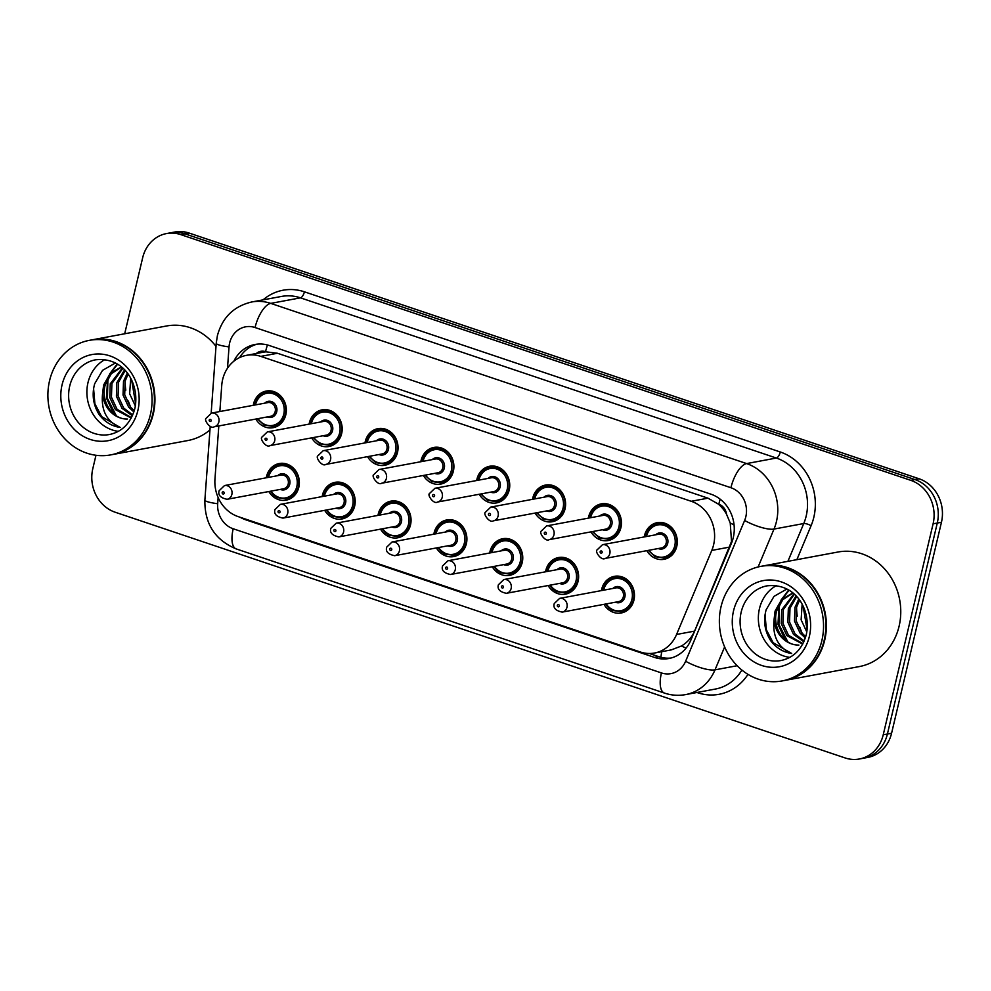 <?xml version="1.0" encoding="UTF-8"?>
<svg xmlns="http://www.w3.org/2000/svg" width="991" height="991" viewBox="0 0 991 991"><rect width="100%" height="100%" fill="white"/><g stroke="black" fill="none" stroke-linecap="round" stroke-linejoin="round"><path stroke-width="1.49" d="M545.558 571.795A18.643 16.599 79.5 0 1 545.83 570.42A18.643 16.599 79.5 0 1 558.552 557.524A18.643 16.599 79.5 0 1 578.087 581.283A18.643 16.599 79.5 0 1 565.365 594.179A18.643 16.599 79.5 0 1 548.11 585.545M489.703 552.99A18.643 16.599 79.5 0 1 489.975 551.628A18.643 16.599 79.5 0 1 502.697 538.72A18.643 16.599 79.5 0 1 522.232 562.479A18.643 16.599 79.5 0 1 509.51 575.387A18.643 16.599 79.5 0 1 492.254 566.741M433.847 534.199A18.643 16.599 79.5 0 1 434.12 532.824A18.643 16.599 79.5 0 1 446.842 519.928A18.643 16.599 79.5 0 1 466.377 543.687A18.643 16.599 79.5 0 1 453.655 556.583A18.643 16.599 79.5 0 1 436.399 547.936M377.992 515.394A18.643 16.599 79.5 0 1 378.265 514.019A18.643 16.599 79.5 0 1 390.987 501.124A18.643 16.599 79.5 0 1 410.522 524.883A18.643 16.599 79.5 0 1 397.8 537.779A18.643 16.599 79.5 0 1 380.544 529.132M322.137 496.59A18.643 16.599 79.5 0 1 322.409 495.215A18.643 16.599 79.5 0 1 335.131 482.32A18.643 16.599 79.5 0 1 354.667 506.079A18.643 16.599 79.5 0 1 341.957 518.974A18.643 16.599 79.5 0 1 324.689 510.34M266.282 477.786A18.643 16.599 79.5 0 1 266.554 476.411A18.643 16.599 79.5 0 1 279.276 463.515A18.643 16.599 79.5 0 1 298.824 487.275A18.643 16.599 79.5 0 1 286.102 500.17A18.643 16.599 79.5 0 1 268.834 491.536M601.413 590.599A18.643 16.599 79.5 0 1 601.686 589.224A18.643 16.599 79.5 0 1 614.408 576.328A18.643 16.599 79.5 0 1 633.943 600.088A18.643 16.599 79.5 0 1 621.221 612.983A18.643 16.599 79.5 0 1 603.965 604.349M588.394 518.12A18.643 16.599 79.5 0 1 588.666 516.757A18.643 16.599 79.5 0 1 601.388 503.849A18.643 16.599 79.5 0 1 620.923 527.608A18.643 16.599 79.5 0 1 608.201 540.516A18.643 16.599 79.5 0 1 590.946 531.87M532.539 499.328A18.643 16.599 79.5 0 1 532.811 497.953A18.643 16.599 79.5 0 1 545.533 485.057A18.643 16.599 79.5 0 1 565.068 508.817A18.643 16.599 79.5 0 1 552.359 521.712A18.643 16.599 79.5 0 1 535.09 513.065M476.683 480.524A18.643 16.599 79.5 0 1 476.956 479.149A18.643 16.599 79.5 0 1 489.678 466.253A18.643 16.599 79.5 0 1 509.213 490.012A18.643 16.599 79.5 0 1 496.503 502.908A18.643 16.599 79.5 0 1 479.235 494.261M420.828 461.719A18.643 16.599 79.5 0 1 421.101 460.344A18.643 16.599 79.5 0 1 433.823 447.449A18.643 16.599 79.5 0 1 453.37 471.208A18.643 16.599 79.5 0 1 440.648 484.103A18.643 16.599 79.5 0 1 423.38 475.469M364.973 442.915A18.643 16.599 79.5 0 1 365.245 441.54A18.643 16.599 79.5 0 1 377.967 428.645A18.643 16.599 79.5 0 1 397.515 452.404A18.643 16.599 79.5 0 1 384.793 465.299A18.643 16.599 79.5 0 1 367.537 456.665M309.118 424.111A18.643 16.599 79.5 0 1 309.39 422.748A18.643 16.599 79.5 0 1 322.112 409.84A18.643 16.599 79.5 0 1 341.66 433.6A18.643 16.599 79.5 0 1 328.938 446.507A18.643 16.599 79.5 0 1 311.682 437.861M253.262 405.319A18.643 16.599 79.5 0 1 253.535 403.944A18.643 16.599 79.5 0 1 266.257 391.049A18.643 16.599 79.5 0 1 285.804 414.808A18.643 16.599 79.5 0 1 273.082 427.703A18.643 16.599 79.5 0 1 255.827 419.057M644.249 536.924A18.643 16.599 79.5 0 1 644.522 535.549A18.643 16.599 79.5 0 1 657.244 522.653A18.643 16.599 79.5 0 1 676.779 546.413A18.643 16.599 79.5 0 1 664.057 559.308A18.643 16.599 79.5 0 1 646.801 550.674M218.813 425.944L214.96 479.087A34.958 31.117 -100.5 0 0 238.236 516.633L640.273 651.967A34.958 31.117 -100.5 0 0 654.543 653.019L671.279 649.898L681.436 645.996C687.395 642.441 691.768 637.486 694.567 631.118L731.519 541.458L730.231 523.025L726.49 514.143A11.657 10.368 -100.5 0 0 718.809 504.233A34.958 14.258 -71.4 0 1 720.172 499.179M654.543 653.019A34.958 31.117 -100.5 0 0 676.568 634.463L711.786 550.414A34.958 31.117 -100.5 0 0 713.607 544.79A34.958 31.117 -100.5 0 0 691.235 501.285L260.769 356.388A34.958 31.117 -100.5 0 0 246.499 355.335A34.958 31.117 -100.5 0 0 221.736 385.462L219.853 411.525M718.809 504.233L718.277 504.06A34.958 31.117 79.5 0 1 726.49 514.143M246.499 355.335L263.197 352.226A34.958 31.117 79.5 0 1 266.084 351.842L265.551 351.669A11.657 10.368 -100.5 0 0 256.297 353.514M718.277 504.06L707.97 498.176L277.505 353.267L266.084 351.842M124.693 333.781L142.667 257.747A34.958 31.117 79.5 0 1 166.513 233.566L170.687 232.786A34.958 31.117 79.5 0 1 184.958 233.839L914.904 479.545A34.958 31.117 79.5 0 1 937.275 523.05L887.403 734.034A34.958 31.117 79.5 0 1 863.545 758.214A34.958 31.117 79.5 0 0 887.403 734.034L937.275 523.05A34.958 31.117 79.5 0 0 914.904 479.545L184.958 233.839A34.958 31.117 79.5 0 0 170.687 232.786L174.862 232.005A34.958 31.117 79.5 0 1 189.132 233.058L919.078 478.777A34.958 31.117 79.5 0 1 941.45 522.269L891.578 733.253A34.958 31.117 79.5 0 1 867.72 757.434L859.37 758.995A34.958 31.117 79.5 0 1 845.1 757.942L115.167 512.223A34.958 31.117 79.5 0 1 92.795 468.731L95.966 455.278M240.206 517.29A34.958 31.117 -100.5 0 0 245.768 519.817L654.642 657.454A34.958 31.117 -100.5 0 0 668.913 658.507A34.958 31.117 -100.5 0 0 690.938 639.951L731.445 543.291A34.958 31.117 -100.5 0 0 733.266 537.667A34.958 31.117 -100.5 0 0 710.894 494.162L269.317 345.525A34.958 31.117 -100.5 0 0 255.046 344.472A34.958 31.117 -100.5 0 0 233.826 361.232M166.513 233.566A34.958 31.117 79.5 0 1 180.783 234.619L910.729 480.325A34.958 31.117 79.5 0 1 933.101 523.818L883.229 734.802A34.958 31.117 79.5 0 1 859.37 758.995M239.574 357.59A34.958 31.117 79.5 0 1 257.14 344.162M670.981 658.036A34.958 31.117 79.5 0 1 658.817 656.674L649.353 653.49M763.392 565.898A58.258 51.866 79.5 0 1 763.652 565.849A58.258 51.866 79.5 0 1 824.723 640.099A58.258 51.866 79.5 0 1 784.971 680.408A58.258 51.866 79.5 0 1 784.711 680.458M763.652 565.849L838.027 552.012A58.258 51.866 79.5 0 1 899.085 626.262A58.258 51.866 79.5 0 1 859.333 666.571L784.971 680.408M760.791 566.381L763.132 565.948A58.258 51.866 79.5 0 1 824.202 640.198A58.258 51.866 79.5 0 1 784.451 680.507L782.11 680.941A58.258 51.866 79.5 0 1 721.039 606.69A58.258 51.866 79.5 0 1 760.791 566.381A58.258 51.866 79.5 0 1 821.861 640.632A58.258 51.866 79.5 0 1 782.11 680.941M789.777 657.38A37.992 33.818 79.5 0 1 759.44 608.709A37.992 33.818 79.5 0 1 776.411 585.607M794.348 594.315L783.373 609.527L782.902 623.215L788.526 635.318L802.933 643.667M793.902 593.906L781.713 609.837L781.242 623.525L786.866 635.615L802.698 644.1M796.628 596.619L790 608.301L789.53 621.976L795.154 634.079L804.197 640.991M795.996 595.938L788.341 608.61L787.87 622.286L793.494 634.389L803.85 641.796M799.539 600.212L796.628 607.062L796.157 620.75L801.781 632.84L805.733 636.742M798.746 599.159L794.968 607.372L794.497 621.06L800.121 633.15L805.349 637.969M803.131 606.281L807.12 629.904M802.14 604.361L801.124 619.821L806.823 632.01M792.936 593.076L782.741 599.741L776.746 610.766C771.791 627.03 783.968 645.773 798.895 645.054A26.336 23.45 79.5 0 1 774.058 619.672C772.336 636.42 778.208 647.693 791.673 653.478C783.311 652.264 776.325 648.027 770.725 640.756C764.68 631.156 763.144 620.824 766.142 609.775L773.996 596.384L786.891 589.013M792.775 592.952L781.664 599.444L775.086 611.075L774.058 619.672M802.239 633.398A58.258 51.866 79.5 0 1 799.824 627.142M797.26 616.167A58.258 51.866 79.5 0 1 796.591 607.198M788.65 590.004L780.995 600.15M779.05 604.968L777.997 624.28L785.169 639.889M789.047 590.252L782.58 598.539M780.92 601.983L779.335 606.653L778.901 624.466L787.808 641.809M765.052 614.693L766.365 629.818L773.141 642.688L791.673 653.478M91.928 339.876A58.258 51.866 79.5 0 1 92.188 339.826A58.258 51.866 79.5 0 1 153.258 414.065A58.258 51.866 79.5 0 1 113.507 454.374A58.258 51.866 79.5 0 1 113.247 454.423M92.188 339.826L166.55 325.989A58.258 51.866 79.5 0 1 216.013 346.367M89.326 340.359L91.668 339.925A58.258 51.866 79.5 0 1 152.738 414.164A58.258 51.866 79.5 0 1 112.986 454.473L110.633 454.906A58.258 51.866 79.5 0 1 49.575 380.668A58.258 51.866 79.5 0 1 89.326 340.359A58.258 51.866 79.5 0 1 150.397 414.597A58.258 51.866 79.5 0 1 110.633 454.906M118.301 431.358A37.992 33.818 79.5 0 1 87.976 382.687A37.992 33.818 79.5 0 1 104.947 359.584M122.884 368.293L111.909 383.505L111.438 397.18L117.062 409.283L131.469 417.645M122.426 367.884L110.249 383.814L109.778 397.49L115.402 409.593L131.233 418.078M125.163 370.584L118.536 382.266L118.065 395.954L123.689 408.057L132.732 414.956M124.532 369.903L116.876 382.576L116.405 396.264L122.029 408.354L132.385 415.774M128.074 374.177L125.163 381.04L124.693 394.715L130.317 406.818L134.268 410.708M127.282 373.124L123.503 381.349L123.033 395.025L128.657 407.128L133.884 411.946M131.667 380.247L135.656 403.87M130.676 378.327L129.66 393.799L135.358 405.988M121.472 367.054L111.277 373.718L105.281 384.731C100.326 400.996 112.503 419.738 127.43 419.02A26.336 23.45 79.5 0 1 102.581 393.638C100.871 410.398 106.743 421.658 120.208 427.443C111.847 426.241 104.86 421.993 99.249 414.733C93.216 405.121 91.68 394.79 94.678 383.74L102.531 370.361L115.427 362.991M121.311 366.918L110.199 373.421L103.621 385.041L102.581 393.638M209.956 429.908A58.258 51.866 79.5 0 1 187.869 440.537L113.507 454.374M130.775 407.363A58.258 51.866 79.5 0 1 128.359 401.107M125.795 390.144A58.258 51.866 79.5 0 1 125.126 381.163M117.186 363.982L109.53 374.127M107.585 378.946L106.532 398.246L113.705 413.854M117.57 364.23L111.116 372.517M109.456 375.961L107.87 380.631L107.437 398.444L116.343 415.786M93.588 388.658L94.901 403.795L101.677 416.654L120.208 427.443M729.785 547.069L711.786 550.414M660.923 657.293A34.958 14.258 -71.4 0 1 661.765 651.669M681.436 645.996A34.958 9.452 22.7 0 0 686.094 648.077M730.231 523.025A34.958 9.452 22.7 0 0 734.058 524.846M265.551 351.669A34.958 14.258 -71.4 0 1 267.446 344.955M707.97 498.176L691.235 501.285M694.567 631.118L676.568 634.463M277.505 353.267L260.769 356.388M189.132 233.058L180.783 234.619M919.078 478.777L910.729 480.325M941.45 522.269L933.101 523.818M891.578 733.253L883.229 734.802M218.131 497.519L217.686 503.738A23.301 20.749 -100.5 0 0 233.207 528.773L661.431 672.926A23.301 20.749 -100.5 0 0 685.623 661.257L744.625 520.473A23.301 20.749 -100.5 0 0 745.839 516.72A23.301 20.749 -100.5 0 0 730.924 487.721L255.059 327.538A23.301 20.749 -100.5 0 0 229.639 342.96A23.301 20.749 -100.5 0 0 229.032 346.912L227.496 368.243M255.059 327.538A23.301 9.514 108.6 0 1 270.741 303.382L746.619 463.577A46.614 41.486 79.5 0 1 776.448 521.563A46.614 41.486 79.5 0 1 774.008 529.07L803.751 523.533A46.614 41.486 -100.5 0 0 806.191 516.026A46.614 41.486 -100.5 0 0 776.362 458.04L300.484 297.845A46.614 41.486 -100.5 0 0 281.456 296.445L251.714 301.982A46.614 41.486 79.5 0 1 270.741 303.382L300.484 297.845A5.822 2.378 -71.4 0 0 304.41 291.812L780.289 451.995A5.822 2.378 -71.4 0 1 776.362 458.04L746.619 463.577A23.301 9.514 108.6 0 0 730.924 487.721M251.714 301.982C233.814 306.219 222.368 317.442 217.401 335.652L216.224 343.295A23.301 2.998 4.1 0 0 229.032 346.912M780.289 451.995A52.436 46.676 79.5 0 1 813.834 517.24A52.436 46.676 79.5 0 1 811.096 525.688L796.863 559.667M747.97 674.351A52.436 46.676 79.5 0 1 697.664 692.721L696.97 692.486M263.049 299.877A52.436 46.676 79.5 0 1 304.41 291.812M724.632 646.912L715.007 669.854L737.155 665.729M685.623 661.257A23.301 6.305 22.7 0 0 715.007 669.854A46.614 41.486 79.5 0 1 685.648 694.592L715.391 689.055A46.614 41.486 -100.5 0 0 741.875 670.04M744.625 520.473A23.301 6.305 22.7 0 0 774.008 529.07L758.127 566.963M787.907 561.34L803.751 523.533A5.822 1.573 -157.3 0 1 811.096 525.688M210.216 426.415L204.877 500.108A23.301 2.998 4.1 0 0 217.686 503.738M233.207 528.773A23.301 9.514 108.6 0 0 236.205 548.915L664.428 693.068C671.403 695.385 678.463 695.893 685.648 694.592M661.431 672.926A23.301 9.514 108.6 0 0 664.428 693.068M658.817 656.674L654.642 657.454M247.007 519.581L245.768 519.817M646.045 535.797A17.479 15.559 79.5 0 1 657.974 523.706A17.479 15.559 79.5 0 1 676.296 545.979A17.479 15.559 79.5 0 1 664.366 558.069L655.125 556.707L648.312 550.389M649.031 550.253A16.314 14.518 -100.5 0 0 663.512 557.041A16.314 14.518 -100.5 0 0 674.772 545.731A16.314 14.518 -100.5 0 0 664.329 525.441A16.314 14.518 -100.5 0 0 646.541 536.23A16.314 14.518 -100.5 0 0 646.479 536.515M655.695 534.793A8.151 7.259 79.5 0 1 664.391 534.186A8.151 7.259 79.5 0 1 667.711 543.365A8.151 7.259 79.5 0 1 658.259 548.543M605.043 558.441L661.406 547.949A6.987 6.219 -100.5 0 0 666.175 543.118A6.987 6.219 -100.5 0 0 658.854 534.211L602.491 544.691A6.987 6.219 79.5 0 1 609.824 553.61A6.987 6.219 79.5 0 1 605.043 558.441C601.388 561.067 594.538 551.392 597.09 549.894L602.491 544.691M600.15 551.714A1.164 1.041 -100.5 0 0 602.169 552.396A1.164 1.041 -100.5 0 0 600.15 551.714M603.209 589.472A17.479 15.559 79.5 0 1 615.138 577.381A17.479 15.559 79.5 0 1 633.46 599.654A17.479 15.559 79.5 0 1 621.53 611.744L626.684 610.778M606.195 603.928A16.314 14.518 -100.5 0 0 620.676 610.716A16.314 14.518 -100.5 0 0 631.924 599.406A16.314 14.518 -100.5 0 0 621.493 579.116A16.314 14.518 -100.5 0 0 603.705 589.905A16.314 14.518 -100.5 0 0 603.63 590.178M612.859 588.468A8.151 7.259 79.5 0 1 621.555 587.861A8.151 7.259 79.5 0 1 624.875 597.028A8.151 7.259 79.5 0 1 615.411 602.218M618.57 601.624A6.987 6.219 -100.5 0 0 623.339 596.793A6.987 6.219 -100.5 0 0 616.018 587.886L559.655 598.366A6.987 6.219 79.5 0 1 566.976 607.272A6.987 6.219 79.5 0 1 562.207 612.116L618.57 601.624M559.333 606.071A1.164 1.041 -100.5 0 0 557.314 605.39A1.164 1.041 -100.5 0 0 559.333 606.071M590.19 516.992A17.479 15.559 79.5 0 1 602.119 504.902A17.479 15.559 79.5 0 1 620.44 527.175A17.479 15.559 79.5 0 1 608.511 539.265L599.27 537.902L592.457 531.585M593.175 531.461A16.314 14.518 -100.5 0 0 607.656 538.237A16.314 14.518 -100.5 0 0 618.917 526.939A16.314 14.518 -100.5 0 0 608.474 506.636A16.314 14.518 -100.5 0 0 590.686 517.426A16.314 14.518 -100.5 0 0 590.624 517.711M599.84 515.989A8.151 7.259 79.5 0 1 608.536 515.394A8.151 7.259 79.5 0 1 611.856 524.561A8.151 7.259 79.5 0 1 602.404 529.739M549.2 539.637L605.551 529.157A6.987 6.219 -100.5 0 0 610.32 524.313A6.987 6.219 -100.5 0 0 602.999 515.407L546.636 525.899A6.987 6.219 79.5 0 1 553.969 534.806A6.987 6.219 79.5 0 1 549.2 539.637C545.533 542.263 538.695 532.588 541.235 531.089L546.636 525.899M544.294 532.91A1.164 1.041 -100.5 0 0 546.314 533.592A1.164 1.041 -100.5 0 0 544.294 532.91M534.335 498.188A17.479 15.559 79.5 0 1 546.264 486.098A17.479 15.559 79.5 0 1 564.585 508.371A17.479 15.559 79.5 0 1 552.656 520.461L543.415 519.098L536.602 512.793M537.32 512.657A16.314 14.518 -100.5 0 0 551.801 519.445A16.314 14.518 -100.5 0 0 563.061 508.135A16.314 14.518 -100.5 0 0 552.619 487.832A16.314 14.518 -100.5 0 0 534.83 498.634A16.314 14.518 -100.5 0 0 534.768 498.907M543.985 497.197A8.151 7.259 79.5 0 1 552.681 496.59A8.151 7.259 79.5 0 1 556.001 505.757A8.151 7.259 79.5 0 1 546.549 510.935M493.345 520.832L549.695 510.353A6.987 6.219 -100.5 0 0 554.465 505.509A6.987 6.219 -100.5 0 0 547.143 496.602L490.78 507.095A6.987 6.219 79.5 0 1 498.114 516.001A6.987 6.219 79.5 0 1 493.345 520.832C489.678 523.459 482.84 513.796 485.379 512.285L490.78 507.095M488.439 514.106A1.164 1.041 -100.5 0 0 490.458 514.787A1.164 1.041 -100.5 0 0 488.439 514.106M478.492 479.396A17.479 15.559 79.5 0 1 490.409 467.294A17.479 15.559 79.5 0 1 508.73 489.566A17.479 15.559 79.5 0 1 496.801 501.669L487.56 500.294L480.746 493.989M481.465 493.852A16.314 14.518 -100.5 0 0 495.946 500.641A16.314 14.518 -100.5 0 0 507.206 489.331A16.314 14.518 -100.5 0 0 496.764 469.028A16.314 14.518 -100.5 0 0 478.975 479.83A16.314 14.518 -100.5 0 0 478.913 480.102M488.129 478.393A8.151 7.259 79.5 0 1 496.825 477.786A8.151 7.259 79.5 0 1 500.145 486.953A8.151 7.259 79.5 0 1 490.694 492.131M437.489 502.041L493.84 491.548A6.987 6.219 -100.5 0 0 498.609 486.717A6.987 6.219 -100.5 0 0 491.288 477.798L434.925 488.29A6.987 6.219 79.5 0 1 442.259 497.197A6.987 6.219 79.5 0 1 437.489 502.041C433.823 504.654 426.985 494.992 429.524 493.481L434.925 488.29M432.584 495.314A1.164 1.041 -100.5 0 0 434.603 495.983A1.164 1.041 -100.5 0 0 432.584 495.314M422.637 460.592A17.479 15.559 79.5 0 1 434.554 448.502A17.479 15.559 79.5 0 1 452.875 470.775A17.479 15.559 79.5 0 1 440.958 482.865L431.704 481.502L424.904 475.185M425.61 475.048A16.314 14.518 -100.5 0 0 440.091 481.837A16.314 14.518 -100.5 0 0 451.351 470.527A16.314 14.518 -100.5 0 0 440.908 450.236A16.314 14.518 -100.5 0 0 423.12 461.026A16.314 14.518 -100.5 0 0 423.058 461.298M432.274 459.589A8.151 7.259 79.5 0 1 440.983 458.982A8.151 7.259 79.5 0 1 444.29 468.148A8.151 7.259 79.5 0 1 434.838 473.339M381.634 483.236L437.985 472.744A6.987 6.219 -100.5 0 0 442.754 467.913A6.987 6.219 -100.5 0 0 435.433 459.006L379.07 469.486A6.987 6.219 79.5 0 1 386.403 478.393A6.987 6.219 79.5 0 1 381.634 483.236C377.967 485.863 371.13 476.188 373.669 474.677L379.07 469.486M376.729 476.51A1.164 1.041 -100.5 0 0 378.748 477.191A1.164 1.041 -100.5 0 0 376.729 476.51M547.354 570.667A17.479 15.559 79.5 0 1 559.283 558.577A17.479 15.559 79.5 0 1 577.604 580.85A17.479 15.559 79.5 0 1 565.675 592.94L570.828 591.986M550.339 585.124A16.314 14.518 -100.5 0 0 564.82 591.912A16.314 14.518 -100.5 0 0 576.068 580.602A16.314 14.518 -100.5 0 0 565.638 560.311A16.314 14.518 -100.5 0 0 547.85 571.101A16.314 14.518 -100.5 0 0 547.775 571.386M557.004 569.664A8.151 7.259 79.5 0 1 565.7 569.057A8.151 7.259 79.5 0 1 569.02 578.236A8.151 7.259 79.5 0 1 559.556 583.414M562.715 582.819A6.987 6.219 -100.5 0 0 567.484 577.988A6.987 6.219 -100.5 0 0 560.163 569.082L503.8 579.562A6.987 6.219 79.5 0 1 511.133 588.481A6.987 6.219 79.5 0 1 506.351 593.312L562.715 582.819M503.478 587.267A1.164 1.041 -100.5 0 0 501.458 586.585A1.164 1.041 -100.5 0 0 503.478 587.267M491.499 551.863A17.479 15.559 79.5 0 1 503.428 539.773A17.479 15.559 79.5 0 1 521.749 562.046A17.479 15.559 79.5 0 1 509.82 574.136L514.986 573.182M494.484 566.332A16.314 14.518 -100.5 0 0 508.965 573.12A16.314 14.518 -100.5 0 0 520.225 561.81A16.314 14.518 -100.5 0 0 509.783 541.507A16.314 14.518 -100.5 0 0 491.994 552.297A16.314 14.518 -100.5 0 0 491.932 552.582M501.149 550.86A8.151 7.259 79.5 0 1 509.845 550.265A8.151 7.259 79.5 0 1 513.165 559.432A8.151 7.259 79.5 0 1 503.713 564.61M506.859 564.028A6.987 6.219 -100.5 0 0 511.629 559.184A6.987 6.219 -100.5 0 0 504.308 550.278L447.944 560.77A6.987 6.219 79.5 0 1 455.278 569.676A6.987 6.219 79.5 0 1 450.496 574.507L506.859 564.028M447.622 568.462A1.164 1.041 -100.5 0 0 445.603 567.781A1.164 1.041 -100.5 0 0 447.622 568.462M435.644 533.059A17.479 15.559 79.5 0 1 447.573 520.969A17.479 15.559 79.5 0 1 465.894 543.241A17.479 15.559 79.5 0 1 453.965 555.332L459.13 554.378M438.629 547.528A16.314 14.518 -100.5 0 0 453.11 554.316A16.314 14.518 -100.5 0 0 464.37 543.006A16.314 14.518 -100.5 0 0 453.928 522.703A16.314 14.518 -100.5 0 0 436.139 533.505A16.314 14.518 -100.5 0 0 436.077 533.777M445.293 532.068A8.151 7.259 79.5 0 1 453.989 531.461A8.151 7.259 79.5 0 1 457.309 540.628A8.151 7.259 79.5 0 1 447.858 545.806M451.004 545.223A6.987 6.219 -100.5 0 0 455.773 540.38A6.987 6.219 -100.5 0 0 448.452 531.473L392.089 541.966A6.987 6.219 79.5 0 1 399.423 550.872A6.987 6.219 79.5 0 1 394.653 555.703L451.004 545.223M391.767 549.658A1.164 1.041 -100.5 0 0 389.748 548.977A1.164 1.041 -100.5 0 0 391.767 549.658M741.181 612.116A37.992 33.818 79.5 0 1 767.108 585.83C797.024 582.733 811.319 611.348 806.302 634.599C802.115 649.167 793.692 657.801 781.007 660.526A37.992 33.818 79.5 0 1 741.181 612.116M733.526 610.902A43.815 39.008 79.5 0 1 781.317 581.903A43.815 39.008 79.5 0 1 809.362 636.42A43.815 39.008 79.5 0 1 761.571 665.419A43.815 39.008 79.5 0 1 733.526 610.902M69.717 386.081A37.992 33.818 79.5 0 1 95.644 359.795C125.56 356.71 139.855 385.313 134.838 408.577C130.651 423.132 122.227 431.779 109.543 434.504A37.992 33.818 79.5 0 1 69.717 386.081M62.061 384.867A43.815 39.008 79.5 0 1 109.852 355.88A43.815 39.008 79.5 0 1 137.898 410.398A43.815 39.008 79.5 0 1 90.107 439.397A43.815 39.008 79.5 0 1 62.061 384.867M366.781 441.788A17.479 15.559 79.5 0 1 378.698 429.698A17.479 15.559 79.5 0 1 397.019 451.97A17.479 15.559 79.5 0 1 385.103 464.061L375.849 462.698L369.048 456.38M369.754 456.244A16.314 14.518 -100.5 0 0 384.235 463.032A16.314 14.518 -100.5 0 0 395.496 451.723A16.314 14.518 -100.5 0 0 385.053 431.432A16.314 14.518 -100.5 0 0 367.265 442.221A16.314 14.518 -100.5 0 0 367.203 442.506M376.419 440.784A8.151 7.259 79.5 0 1 385.127 440.177A8.151 7.259 79.5 0 1 388.435 449.357A8.151 7.259 79.5 0 1 378.983 454.535M325.779 464.432L382.13 453.94A6.987 6.219 -100.5 0 0 386.911 449.109A6.987 6.219 -100.5 0 0 379.578 440.202L323.215 450.682A6.987 6.219 79.5 0 1 330.548 459.601A6.987 6.219 79.5 0 1 325.779 464.432C322.112 467.058 315.274 457.384 317.814 455.885L323.215 450.682M320.873 457.706A1.164 1.041 -100.5 0 0 322.893 458.387A1.164 1.041 -100.5 0 0 320.873 457.706M310.926 422.984A17.479 15.559 79.5 0 1 322.843 410.893A17.479 15.559 79.5 0 1 341.164 433.166A17.479 15.559 79.5 0 1 329.247 445.256L320.006 443.894L313.193 437.576M313.899 437.452A16.314 14.518 -100.5 0 0 328.38 444.241A16.314 14.518 -100.5 0 0 339.64 432.931A16.314 14.518 -100.5 0 0 329.198 412.628A16.314 14.518 -100.5 0 0 311.409 423.417A16.314 14.518 -100.5 0 0 311.347 423.702M320.564 421.98A8.151 7.259 79.5 0 1 329.272 421.386A8.151 7.259 79.5 0 1 332.58 430.552A8.151 7.259 79.5 0 1 323.128 435.73M269.924 445.628L326.287 435.148A6.987 6.219 -100.5 0 0 331.056 430.305A6.987 6.219 -100.5 0 0 323.723 421.398L267.359 431.89A6.987 6.219 79.5 0 1 274.693 440.797A6.987 6.219 79.5 0 1 269.924 445.628C266.257 448.254 259.419 438.579 261.958 437.081L267.359 431.89M265.031 438.902A1.164 1.041 -100.5 0 0 267.037 439.583A1.164 1.041 -100.5 0 0 265.031 438.902M255.071 404.179A17.479 15.559 79.5 0 1 266.988 392.089A17.479 15.559 79.5 0 1 285.309 414.362A17.479 15.559 79.5 0 1 273.392 426.452L264.151 425.089L257.338 418.784M258.044 418.648A16.314 14.518 -100.5 0 0 272.525 425.436A16.314 14.518 -100.5 0 0 283.785 414.127A16.314 14.518 -100.5 0 0 273.343 393.823A16.314 14.518 -100.5 0 0 255.554 404.625A16.314 14.518 -100.5 0 0 255.492 404.898M264.708 403.188A8.151 7.259 79.5 0 1 273.417 402.581A8.151 7.259 79.5 0 1 276.724 411.748A8.151 7.259 79.5 0 1 267.273 416.926M214.068 426.824L270.432 416.344A6.987 6.219 -100.5 0 0 275.201 411.5A6.987 6.219 -100.5 0 0 267.867 402.594L211.504 413.086A6.987 6.219 79.5 0 1 218.838 421.993A6.987 6.219 79.5 0 1 214.068 426.824C210.402 429.45 203.564 419.788 206.116 418.276L211.504 413.086M209.175 420.097A1.164 1.041 -100.5 0 0 211.182 420.779A1.164 1.041 -100.5 0 0 209.175 420.097M379.788 514.267A17.479 15.559 79.5 0 1 391.718 502.164A17.479 15.559 79.5 0 1 410.039 524.45A17.479 15.559 79.5 0 1 398.109 536.54L403.275 535.574M382.774 528.723A16.314 14.518 -100.5 0 0 397.255 535.512A16.314 14.518 -100.5 0 0 408.515 524.202A16.314 14.518 -100.5 0 0 398.072 503.899A16.314 14.518 -100.5 0 0 380.284 514.701A16.314 14.518 -100.5 0 0 380.222 514.973M389.438 513.264A8.151 7.259 79.5 0 1 398.134 512.657A8.151 7.259 79.5 0 1 401.454 521.823A8.151 7.259 79.5 0 1 392.002 527.001M395.149 526.419A6.987 6.219 -100.5 0 0 399.918 521.588A6.987 6.219 -100.5 0 0 392.597 512.669L336.234 523.161A6.987 6.219 79.5 0 1 343.567 532.068A6.987 6.219 79.5 0 1 338.798 536.911L395.149 526.419M335.912 530.854A1.164 1.041 -100.5 0 0 333.893 530.185A1.164 1.041 -100.5 0 0 335.912 530.854M323.946 495.463A17.479 15.559 79.5 0 1 335.862 483.373A17.479 15.559 79.5 0 1 354.183 505.645A17.479 15.559 79.5 0 1 342.254 517.736L347.42 516.769M326.919 509.919A16.314 14.518 -100.5 0 0 341.4 516.707A16.314 14.518 -100.5 0 0 352.66 505.398A16.314 14.518 -100.5 0 0 342.217 485.107A16.314 14.518 -100.5 0 0 324.429 495.896A16.314 14.518 -100.5 0 0 324.367 496.181M333.583 494.459A8.151 7.259 79.5 0 1 342.279 493.852A8.151 7.259 79.5 0 1 345.599 503.019A8.151 7.259 79.5 0 1 336.147 508.21M339.294 507.615A6.987 6.219 -100.5 0 0 344.063 502.784A6.987 6.219 -100.5 0 0 336.742 493.877L280.379 504.357A6.987 6.219 79.5 0 1 287.712 513.264A6.987 6.219 79.5 0 1 282.943 518.107L339.294 507.615M280.057 512.062A1.164 1.041 -100.5 0 0 278.037 511.381A1.164 1.041 -100.5 0 0 280.057 512.062M268.09 476.659A17.479 15.559 79.5 0 1 280.007 464.568A17.479 15.559 79.5 0 1 298.328 486.841A17.479 15.559 79.5 0 1 286.411 498.931L291.565 497.978M271.063 491.115A16.314 14.518 -100.5 0 0 285.544 497.903A16.314 14.518 -100.5 0 0 296.805 486.593A16.314 14.518 -100.5 0 0 286.362 466.303A16.314 14.518 -100.5 0 0 268.573 477.092A16.314 14.518 -100.5 0 0 268.511 477.377M277.728 475.655A8.151 7.259 79.5 0 1 286.436 475.048A8.151 7.259 79.5 0 1 289.744 484.227A8.151 7.259 79.5 0 1 280.292 489.405M283.438 488.811A6.987 6.219 -100.5 0 0 288.208 483.98A6.987 6.219 -100.5 0 0 280.887 475.073L224.523 485.553A6.987 6.219 79.5 0 1 231.857 494.472A6.987 6.219 79.5 0 1 227.088 499.303L283.438 488.811M224.201 493.258A1.164 1.041 -100.5 0 0 222.182 492.577A1.164 1.041 -100.5 0 0 224.201 493.258M204.877 500.108C204.53 523.719 214.973 539.996 236.205 548.915M216.224 343.295L211.17 413.16M645.76 536.639L645.921 535.871C647.891 529.058 651.905 525.007 657.974 523.706L663.128 522.74M664.366 558.069L669.532 557.115M620.292 576.415L615.138 577.381C609.069 578.682 605.055 582.733 603.085 589.546L602.924 590.314M559.655 598.366L554.254 603.556C552.966 607.867 555.617 610.716 562.207 612.116M605.476 604.064L609.007 608.189L612.463 610.456L621.53 611.744M589.905 517.847L590.066 517.067C592.036 510.254 596.049 506.203 602.119 504.902L607.272 503.948M608.511 539.265L613.677 538.311M534.05 499.043L534.211 498.262C536.181 491.462 540.194 487.399 546.264 486.098L551.417 485.144M552.656 520.461L557.822 519.507M478.195 480.239L478.356 479.458C480.325 472.657 484.339 468.607 490.409 467.294L495.562 466.34M496.801 501.669L501.966 500.703M422.339 461.434L422.5 460.666C424.47 453.853 428.484 449.803 434.554 448.502L439.719 447.536M440.958 482.865L446.111 481.899M564.436 557.611L559.283 558.577C553.213 559.878 549.2 563.929 547.23 570.742L547.069 571.51M503.8 579.562L498.399 584.764C497.11 589.063 499.761 591.912 506.351 593.312M549.621 585.26L553.151 589.385L556.608 591.652L565.675 592.94M508.581 538.819L503.428 539.773C497.358 541.074 493.345 545.124 491.375 551.937L491.214 552.718M447.944 560.77L442.543 565.96C441.255 570.259 443.906 573.108 450.496 574.507M493.766 566.456L497.296 570.581L500.752 572.86L509.82 574.136M452.726 520.015L447.573 520.969C441.503 522.269 437.489 526.332 435.52 533.133L435.359 533.914M392.089 541.966L386.688 547.156C385.4 551.454 388.051 554.303 394.653 555.703M437.911 547.664L441.441 551.789L444.897 554.056L453.965 555.332M366.484 442.63L366.645 441.862C368.615 435.049 372.641 430.998 378.698 429.698L383.864 428.731M385.103 464.061L390.256 463.107M310.629 423.838L310.802 423.058C312.76 416.245 316.786 412.194 322.843 410.893L328.009 409.94M329.247 445.256L334.401 444.302M254.774 405.034L254.947 404.254C256.904 397.453 260.93 393.39 266.988 392.089L272.153 391.135M273.392 426.452L278.545 425.498M396.871 501.211L391.718 502.164C385.648 503.478 381.634 507.528 379.664 514.329L379.503 515.109M336.234 523.161L330.833 528.352C329.545 532.65 332.196 535.512 338.798 536.911M382.055 528.86L385.586 532.985L389.042 535.251L398.109 536.54M341.015 482.406L335.862 483.373C329.792 484.673 325.779 488.724 323.809 495.537L323.648 496.305M280.379 504.357L274.978 509.547C273.689 513.858 276.34 516.707 282.943 518.107M326.2 510.055L329.73 514.18L333.187 516.447L342.254 517.736M285.173 463.602L280.007 464.568C273.937 465.869 269.924 469.92 267.954 476.733L267.793 477.501M224.523 485.553L219.122 490.756C217.834 495.054 220.485 497.903 227.088 499.303M270.357 491.251L273.875 495.376L277.331 497.643L286.411 498.931"/></g></svg>
